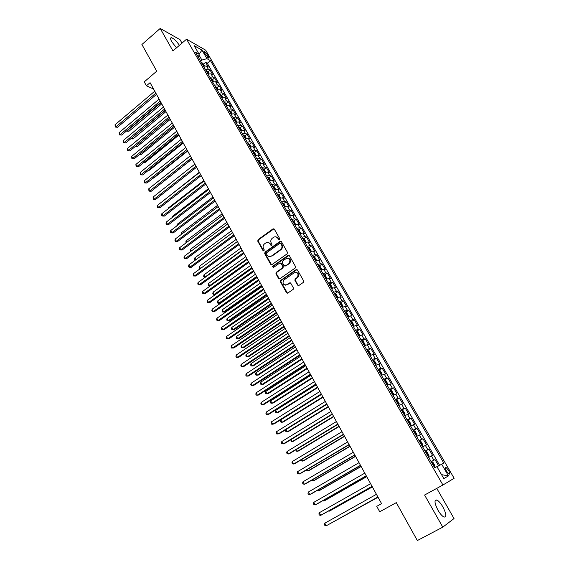 <?xml version="1.0" encoding="UTF-8"?>
<svg xmlns="http://www.w3.org/2000/svg" width="569" height="569" viewBox="0 0 569 569"><rect width="100%" height="100%" fill="white"/><g stroke="black" fill="none" stroke-linecap="round" stroke-linejoin="round"><path stroke-width="0.85" d="M279.486 239.734L279.72 238.688L274.329 229.172L272.985 228.88L258.056 239.698L257.757 241.156L263.042 250.637L264.016 250.808L264.201 249.805L263.511 248.575C262.729 246.825 263.02 245.275 264.4 243.937L265.801 242.92C267.508 241.932 268.931 242.252 270.069 243.873L270.766 245.104L271.747 245.275L271.932 244.265L271.235 243.034C270.446 241.284 270.737 239.734 272.124 238.383L273.54 237.351C275.261 236.355 276.698 236.668 277.843 238.297L278.54 239.528L279.486 239.734M442.831 506.83C440.634 503.11 438.607 500.827 436.757 499.973C434.104 499.895 434.503 503.288 437.959 510.173C440.157 513.907 442.191 516.204 444.048 517.065C446.715 517.1 446.309 513.686 442.831 506.83M179.427 45.321C176.497 41.11 173.851 38.571 171.504 37.71C170.181 37.625 170.273 38.984 171.774 41.786L176.504 47.832M448.5 470.243L446.004 467.398C445.008 467.341 445.207 468.643 446.587 471.303L449.09 474.155C450.086 474.205 449.887 472.903 448.5 470.243M297.566 285.083L298.953 285.418L303.313 282.43L303.647 280.908L297.466 269.998L296.086 269.67L280.609 280.453L280.439 281.819L286.499 292.686L287.864 293.021L293.27 289.272L293.405 287.935L290.787 283.27L289.415 282.935L286.84 284.713C283.334 285.304 282.274 283.789 283.647 280.176L294.18 272.793C297.679 272.153 298.775 273.646 297.473 277.274L295.083 279.059L294.934 280.41L297.566 285.083L298.533 285.581M181.988 43.123L180.017 39.674L160.216 28.45L141.909 44.496L156.731 71.189L144.249 81.858L146.411 85.791L150.074 82.676L381.579 503.657L376.742 506.332L379.715 511.759L396.294 502.64L417.34 540.55L442.789 527.15L454.034 518.537L436.772 488.373M160.216 28.45L172.933 50.897L186.561 39.197L442.931 485.008L424.588 495.03L442.789 527.15M287.132 253.859L287.466 252.352L281.413 241.676L280.062 241.377L265.033 252.124L264.706 253.618L270.638 264.244L271.975 264.564L287.132 253.859M289.401 255.758L295.51 266.548L295.347 267.921L279.877 278.718L278.526 278.39L275.951 273.781L276.15 272.395L282.573 267.857L282.765 266.463L281.05 263.419L279.699 263.098L273.319 267.594L272.53 266.392L288.035 255.453L289.401 255.758M438.628 465.855L435.008 459.588L431.188 461.729M431.117 461.608L433.863 460.143L431.43 455.933L432.582 455.392L428.962 449.119L425.164 451.274M425.043 451.053L427.796 449.631L425.384 445.442L426.558 444.958L422.966 438.727L419.189 440.89M419.012 440.577L421.778 439.19L419.381 435.036L420.576 434.595L417.006 428.414L413.258 430.591M413.023 430.178L415.797 428.827L413.421 424.709L414.637 424.31L411.095 418.172L407.368 420.356M407.084 419.858L409.865 418.542L407.504 414.452L408.741 414.104L405.228 408.009L401.529 410.206M401.181 409.609L403.976 408.336L401.629 404.274L402.888 403.969L399.395 397.923L395.932 400M395.327 399.438L398.129 398.2L395.804 394.168L397.077 393.904L393.613 387.902L389.9 390.007M389.516 389.345L392.326 388.136L390.014 384.139L391.316 383.919L387.873 377.958L384.729 379.886M383.748 379.324L386.564 378.15L384.267 374.174L385.59 374.004L382.169 368.086L379.075 370.006M378.022 369.373L380.839 368.235L378.563 364.288L379.9 364.16L376.514 358.285L373.456 360.191M372.332 359.494L375.163 358.392L372.901 354.473L374.26 354.38L370.888 348.555L367.88 350.454M366.685 349.686L369.523 348.619L367.282 344.729L368.655 344.679L365.312 338.889L362.346 340.781M361.08 339.949L363.925 338.918L361.699 335.056L363.093 335.041L359.772 329.295L356.848 331.179M355.518 330.283L358.37 329.28L356.158 325.447L357.567 325.475L354.274 319.771L351.386 321.649M349.992 320.688L352.851 319.714L350.653 315.909L352.083 315.98L348.811 310.311L345.959 312.182M344.508 311.158L347.367 310.219L345.191 306.442L346.635 306.549L343.384 300.916L340.575 302.786M339.06 301.691L341.926 300.788L339.764 297.032L341.229 297.182L338 291.591L335.226 293.448M333.654 292.295L336.528 291.42L334.373 287.694L335.859 287.878L332.652 282.331L329.913 284.18M328.285 282.971L331.165 282.124L329.024 278.426L330.525 278.646L327.339 273.134L324.636 274.983M322.95 273.703L325.838 272.892L323.711 269.215L325.226 269.471L322.068 264.002L319.394 265.844M317.651 264.507L320.546 263.724L318.441 260.069L319.97 260.367L316.833 254.933L314.188 256.768M312.395 255.367L315.29 254.613L313.199 250.993L314.742 251.32L311.627 245.922L309.017 247.75M307.175 246.299L310.077 245.573L308 241.974L309.557 242.337L306.463 236.974L303.882 238.802M301.99 237.287L304.892 236.59L302.829 233.02L304.408 233.418L301.335 228.091L298.782 229.912M296.84 228.34L299.749 227.671L297.701 224.122L299.294 224.556L296.236 219.264L293.718 221.085M291.719 219.456L294.635 218.816L292.601 215.288L294.209 215.758L291.179 210.502L288.682 212.315M286.641 210.63L289.564 210.018L287.544 206.511L289.159 207.016L286.15 201.796L283.682 203.602M281.598 201.867L284.521 201.277L282.516 197.799L284.151 198.332L281.157 193.154L278.718 194.954M276.584 193.161L279.514 192.599L277.523 189.143L279.173 189.712L276.2 184.562L273.789 186.362M271.605 184.512L274.543 183.979L272.558 180.551L274.222 181.141L271.271 176.034L268.888 177.827M266.662 175.928L269.599 175.416L267.636 172.009L269.308 172.635L266.377 167.556L264.016 169.349M261.754 167.393L264.692 166.916L262.743 163.531L264.429 164.185L261.52 159.142L259.18 160.927M256.875 158.922L259.82 158.467L257.878 155.102L259.585 155.792L256.69 150.778L254.379 152.563M252.031 150.501L254.976 150.074L253.049 146.731L254.77 147.449L251.896 142.478L249.606 144.256M247.216 142.143L250.168 141.738L248.255 138.416L249.983 139.17L247.131 134.22L244.862 135.998M242.437 133.836L245.395 133.459L243.489 130.159L245.232 130.934L242.394 126.026L240.154 127.797M237.686 125.585L240.644 125.23L238.76 121.958L240.509 122.762L237.693 117.883L235.466 119.646M232.97 117.392L235.929 117.058L234.051 113.807L235.822 114.639L233.02 109.789L230.822 111.552M228.283 109.248L231.249 108.942L229.385 105.706L231.163 106.567L228.382 101.751L226.199 103.515M223.624 101.161L226.597 100.877L224.741 97.662L226.533 98.551L223.766 93.771L221.611 95.528M219.001 93.124L221.974 92.861L220.132 89.667L221.931 90.585L219.186 85.834L217.045 87.59M214.406 85.137L217.379 84.902L215.551 81.73L217.365 82.676L214.634 77.953L212.514 79.703M209.84 77.206L212.813 76.986L210.999 73.842L212.82 74.809L210.11 70.115L208.282 69.134L205.302 69.326M209.079 73.721L208.005 71.858L210.11 70.115M204.356 52.981L208.617 58.102L208.446 56.438L207.465 54.745L204.186 51.331L204.356 52.981M186.561 39.197L205.694 50.2L454.14 478.28L442.931 485.008M436.992 466.751L443.806 463.088L210.445 60.627L206.938 58.671L201.888 60.072L200.601 61.16M441.672 464.183L448.457 475.912L443.82 478.593L436.928 466.637L434.68 467.796L195.48 52.263L199.15 54.311L194.157 45.655L201.995 50.136L206.938 58.671M439.638 465.3L207.301 63.259L205.622 62.334L208.311 67L206.476 66.004L203.496 66.189M212.813 76.986L214.634 77.953M217.379 84.902L219.186 85.834M221.974 92.861L223.766 93.771M226.597 100.877L228.382 101.751M231.249 108.942L233.02 109.789M235.929 117.058L237.693 117.883M240.644 125.23L242.394 126.026M245.395 133.459L247.131 134.22M250.168 141.738L251.896 142.478M254.976 150.074L256.69 150.778M259.82 158.467L261.52 159.142M264.692 166.916L266.377 167.556M269.599 175.416L271.271 176.034M274.543 183.979L276.2 184.562M279.514 192.599L281.157 193.154M284.521 201.277L286.15 201.796M289.564 210.018L291.179 210.502M294.635 218.816L296.236 219.264M299.749 227.671L301.335 228.091M304.892 236.59L306.463 236.974M310.077 245.573L311.627 245.922M315.29 254.613L316.833 254.933M320.546 263.724L322.068 264.002M325.838 272.892L327.339 273.134M331.165 282.124L332.652 282.331M336.528 291.42L338 291.591M341.926 300.788L343.384 300.916M347.367 310.219L348.811 310.311M352.851 319.714L354.274 319.771M358.37 329.28L359.772 329.295M363.925 338.918L365.312 338.889M369.523 348.619L370.888 348.555M375.163 358.392L376.514 358.285M380.839 368.235L382.169 368.086M386.564 378.15L387.873 377.958M392.326 388.136L393.613 387.902M398.129 398.2L399.395 397.923M403.976 408.336L405.228 408.009M409.865 418.542L411.095 418.172M415.797 428.827L417.006 428.414M421.778 439.19L422.966 438.727M427.796 449.631L428.962 449.119M433.863 460.143L435.008 459.588M201.888 60.072L198.972 55.008M146.411 85.791L153.545 88.992M203.524 64.091L205.622 62.334M207.301 63.259L210.445 60.627M198.375 57.298L199.15 54.311M210.999 73.842L208.019 74.048M215.551 81.73L212.571 81.957M220.132 89.667L217.159 89.923M224.741 97.662L221.775 97.939M229.385 105.706L226.412 106.005M234.051 113.807L231.092 114.127M238.76 121.958L235.794 122.299M243.489 130.159L240.531 130.529M248.255 138.416L245.303 138.815M253.049 146.731L250.104 147.151M257.878 155.102L254.933 155.55M262.743 163.531L259.798 164M267.636 172.009L264.692 172.507M272.558 180.551L269.628 181.07M277.523 189.143L274.592 189.69M282.516 197.799L279.585 198.375M287.544 206.511L284.621 207.116M292.601 215.288L289.685 215.921M297.701 224.122L294.785 224.776M302.829 233.02L299.92 233.703M308 241.974L305.098 242.686M313.199 250.993L310.304 251.733M318.441 260.069L315.546 260.844M323.711 269.215L320.831 270.019M329.024 278.426L326.144 279.258M334.373 287.694L331.499 288.561M339.764 297.032L336.891 297.928M345.191 306.442L342.325 307.36M350.653 315.909L347.794 316.862M356.158 325.447L353.306 326.435M361.699 335.056L358.854 336.073M367.282 344.729L364.445 345.781M372.901 354.473L370.07 355.561M378.563 364.288L375.739 365.412M384.267 374.174L381.45 375.334M390.014 384.139L387.204 385.327M395.804 394.168L393.001 395.391M401.629 404.274L398.833 405.533M407.504 414.452L404.715 415.747M413.421 424.709L410.64 426.039M419.381 435.036L416.608 436.409M425.384 445.442L422.625 446.85M431.43 455.933L428.677 457.376M199.065 54.176L201.995 50.136M448.457 475.912L441.544 474.646M279.208 239.855L278.312 238.397L276.164 236.896M268.355 242.458L270.545 243.973L271.441 245.424M273.981 228.816L258.539 239.798L258.248 241.256L263.732 250.957M281.036 241.299L265.446 252.273L265.19 253.703L271.541 264.727M280.794 243.511L279.848 243.297L266.648 252.728L266.42 253.774L267.146 255.076C268.276 256.704 269.706 257.039 271.42 256.064L280.787 249.378C282.068 248.02 282.316 246.498 281.534 244.819L280.794 243.511L281.264 243.61L280.595 243.283M269.443 256.619L271.42 256.064M281.264 243.61L282.004 244.919C282.786 246.597 282.537 248.112 281.25 249.471L271.897 256.15M280.617 263.006L281.52 263.497L283.234 266.541L283.042 267.928L276.619 272.459L276.427 273.845L279.464 278.881M288.974 255.36L273.084 266.399L273.092 267.693M288.853 263.468L289.244 263.141C290.702 259.5 289.657 257.985 286.1 258.589L282.444 261.185L282.231 262.586L283.952 265.638L285.311 265.951L289.706 263.227C291.179 260.794 290.688 259.123 288.234 258.205M284.863 266.128L285.311 265.951M289.315 263.547L285.78 266.029M296.236 272.395C298.711 273.212 299.28 274.863 297.928 277.338L295.546 279.116L295.396 280.467L298.021 285.133M285.368 285.176L286.84 284.713M290.297 282.829L287.309 284.77M297.004 269.571L281.079 280.517L280.908 281.875L287.48 293.177M204.548 65.869L203.503 64.055L201.419 62.583M127.271 130.358L128.9 131.283L161.731 103.871M202.813 65.001L202.272 64.062M128.9 131.283L126.716 131.112L161.091 102.712M155.842 93.174L116.048 126.731L115.023 124.782L154.761 91.204M156.511 94.39L117.506 127.25L116.048 126.731L115.272 127.065L115.023 124.782M117.506 127.25L115.272 127.065M208.005 71.858L205.921 70.4M131.446 138.239L132.975 138.964L165.984 111.609M207.322 72.839L206.782 71.893M132.975 138.964L130.792 138.8L165.351 110.464M213.631 81.63L212.529 79.717L210.452 78.273M135.657 146.169L137.072 146.695L170.259 119.39M211.86 80.727L211.319 79.774M135.479 146.311L169.647 118.267M137.072 146.695L135.116 146.617M218.219 89.589L217.088 87.619L215.011 86.196M139.981 154.078L141.204 154.469L174.569 127.221M216.433 88.664L215.886 87.711M141.204 154.469L139.49 154.476M222.835 97.598L221.668 95.578L219.606 94.177M144.384 161.994L145.358 162.3L178.901 135.109M221.035 96.659L220.48 95.692M145.358 162.3L143.985 162.321M160.195 101.076L120.18 134.576L119.141 132.605L159.1 99.098M160.849 102.278L121.631 135.073L120.18 134.576L119.39 134.896L119.141 132.605M121.631 135.073L119.39 134.896M164.569 109.035L124.334 142.463L123.295 140.486L163.474 107.043M165.216 110.215L125.777 142.947L124.334 142.463L123.537 142.776L123.295 140.486M125.777 142.947L123.537 142.776M168.972 117.043L128.516 150.408L127.47 148.417L167.869 115.038M169.612 118.203L129.952 150.863L127.705 150.707L127.47 148.417M129.952 150.863L127.705 150.707M173.403 125.109L132.726 158.395L131.667 156.397L172.293 123.089M174.029 126.247L134.156 158.836L131.908 158.687L131.667 156.397M134.156 158.836L131.908 158.687M227.479 105.656L226.284 103.594L224.222 102.2M148.822 169.96L149.533 170.174L183.268 143.039M225.665 104.703L225.104 103.729M149.533 170.174L148.537 170.188M177.869 133.224L136.958 166.44L135.899 164.427L176.753 131.19M178.481 134.341L138.381 166.859L136.133 166.724L135.899 164.427M138.381 166.859L136.133 166.724M232.152 113.779L230.929 111.652L228.873 110.279M153.303 177.969L153.737 178.097L187.656 151.02M230.324 112.797L229.762 111.823M153.737 178.097L153.132 178.104M182.357 141.389L141.219 174.534L140.152 172.507L181.234 139.341M182.962 142.485L142.641 174.939L140.387 174.804L140.152 172.507M142.641 174.939L140.387 174.804M236.86 121.944L235.609 119.767L233.56 118.416M157.819 186.027L192.073 159.057M235.018 120.948L234.449 119.967M186.881 149.611L145.508 182.677L144.434 180.636L185.75 147.549M187.471 150.685L146.923 183.062L144.668 182.941L144.434 180.636M146.923 183.062L144.668 182.941M241.597 130.166L240.31 127.94L238.269 126.603M239.734 129.149L239.172 128.16M196.013 166.212L154.171 199.129L153.082 197.066L194.861 164.128L159.811 191.725M191.433 157.883L149.825 190.878L148.744 188.823L190.288 155.814M192.009 158.936L151.233 191.241L148.971 191.127L148.744 188.823M151.233 191.241L148.971 191.127M246.37 138.445L245.054 136.162L243.013 134.839M244.492 137.406L243.916 136.411M199.328 172.251L164.228 200.053M164.036 200.203L164.092 199.804M196.575 167.243L155.572 199.477L153.31 199.363L153.082 197.066M155.572 199.477L153.31 199.363M251.171 146.781L249.819 144.441L247.792 143.139M249.279 145.721L248.703 144.718M203.837 180.444L168.41 207.941L168.659 208.41M168.289 208.695L168.41 207.941M200.622 174.598L158.545 207.436L157.449 205.352L199.463 172.499M201.177 175.608L159.939 207.756L157.67 207.657L157.449 205.352M159.939 207.756L157.67 207.657M256 155.166L254.62 152.769L252.593 151.489M254.094 154.085L253.511 153.082M208.375 188.702L172.748 216.12L173.118 216.825M172.571 217.251L172.748 216.12M205.267 183.04L162.94 215.793L161.838 213.702L204.1 180.928M205.807 184.029L164.327 216.099L162.065 216.007L161.624 215.167L161.838 213.702M164.327 216.099L162.065 216.007M260.865 163.616L259.457 161.162L257.437 159.896M258.945 162.514L258.362 161.496M212.941 197.002L177.115 224.357L177.606 225.296M176.902 225.836L177.115 224.357M209.94 191.54L167.371 224.207L166.262 222.102L208.766 189.406M210.466 192.5L168.751 224.492L166.482 224.406L166.041 223.567L166.262 222.102M168.751 224.492L166.482 224.406M214.641 200.089L171.831 232.678L170.714 230.552L213.46 197.948M215.16 201.035L173.204 232.941L170.935 232.863L170.487 232.017L170.714 230.552M173.204 232.941L170.935 232.863M219.378 208.702L176.319 241.199L175.195 239.065L218.19 206.547M219.883 209.62L177.684 241.441L175.408 241.377L174.96 240.523L175.195 239.065M177.684 241.441L175.408 241.377M265.766 172.115L264.322 169.605L262.309 168.36M263.824 170.992L263.234 169.975M217.536 205.359L181.511 232.65L182.13 233.823M181.419 234.357L181.511 232.65M270.68 180.679L269.215 178.104L267.21 176.881M268.739 179.534L268.148 178.502M222.166 213.773L185.935 240.993L186.682 242.401M185.963 242.935L185.935 240.993M275.574 189.321L274.151 186.66L272.153 185.458M273.689 188.126L273.092 187.094M226.825 222.244L190.38 249.386L191.262 251.043M190.544 251.576L190.38 249.386M224.143 217.372L180.835 249.784L179.704 247.636L222.948 215.203M224.634 218.268L182.194 249.997L179.918 249.94L179.463 249.087L179.704 247.636M182.194 249.997L179.918 249.94M280.51 198.019L279.109 195.281L277.124 194.093M278.668 196.782L278.07 195.736M231.512 230.772L194.861 257.835L195.871 259.734M195.323 260.14L194.612 259.251L194.861 257.835M195.459 260.04L195.06 260.097M228.944 226.099L185.387 258.418L184.249 256.256L227.742 223.916M229.421 226.967L186.739 258.618L184.456 258.568L184 257.7L184.249 256.256M186.739 258.618L184.456 258.568M285.482 206.775L284.109 203.951L282.124 202.784M283.682 205.494L283.085 204.442M236.227 239.35L199.37 266.342L200.508 268.476L237.415 241.505L193.417 273.675L194.57 275.865L195.907 276.022L239.094 244.556M200.267 268.668L199.57 268.604L199.114 267.75L199.37 266.342M199.57 268.604L200.53 268.483M233.774 234.89L189.961 267.117L188.816 264.934L232.565 232.685M234.243 235.737L191.305 267.288L189.022 267.252L188.567 266.377L188.816 264.934M191.305 267.288L189.022 267.252M290.496 215.587L289.144 212.685L287.167 211.54M288.732 214.264L288.127 213.211M240.979 247.992L203.915 274.905L205.053 277.053L242.174 250.161M205.309 277.217L204.107 277.167L203.652 276.306L203.915 274.905M204.107 277.167L205.466 277.096M238.639 243.738L194.57 275.865L193.624 275.986L193.161 275.112L193.417 273.675M195.907 276.022L193.624 275.986M295.546 224.463L294.209 221.483L292.238 220.352M293.817 223.098L293.206 222.038M245.765 256.683L208.482 283.518L209.627 285.681L246.96 258.867M210.388 285.816L208.674 285.787L208.211 284.92L208.482 283.518M208.674 285.787L210.459 285.759M273.924 228.788L273.212 228.937M243.539 252.643L199.214 284.678L198.048 282.473L242.309 250.41M243.98 253.44L200.537 284.806L198.247 284.784L197.784 283.903L198.048 282.473M200.537 284.806L198.247 284.784M300.631 233.404L299.308 230.338L297.345 229.229M250.573 265.439L213.083 292.189L214.236 294.372L215.502 294.472L252.188 268.369M298.938 231.996L298.32 230.922M215.502 294.472L213.268 294.458L214.236 294.372L251.783 267.636M213.268 294.458L212.806 293.59L213.083 292.189M277.999 237.942L277.644 237.977M248.475 261.612L203.88 293.547L202.713 291.328L247.238 259.364M279.016 239.641L278.661 239.684M248.895 262.38L205.203 293.654L202.913 293.647L202.443 292.758L202.713 291.328M205.203 293.654L202.913 293.647M305.766 242.401L305.994 241.939L304.443 239.25L302.495 238.162M255.424 274.251L217.707 300.923L218.873 303.113L220.125 303.192L257.032 277.174M304.095 240.95L303.476 239.869M220.125 303.192L217.891 303.192L218.873 303.113L256.64 276.463M217.891 303.192L217.429 302.317L217.707 300.923M253.44 270.645L208.581 302.48L207.408 300.24L252.195 268.383M253.845 271.385L209.897 302.559L207.6 302.559L207.13 301.662L207.408 300.24M209.897 302.559L207.6 302.559M310.93 251.462L311.179 250.929L309.614 248.226L307.673 247.159M260.303 283.127L222.372 309.707L223.539 311.919L224.783 311.968L261.904 286.036M309.287 249.962L308.661 248.881M282.665 268.006L283.042 267.928M224.783 311.968L222.55 311.983L223.539 311.919L261.527 285.353M222.55 311.983L222.081 311.101L222.372 309.707M258.44 279.735L213.318 311.471L212.13 309.216L257.188 277.459M258.831 280.453L214.62 311.528L212.322 311.535L211.846 310.631L212.13 309.216M214.62 311.528L212.322 311.535M316.136 260.581L316.392 259.99L314.828 257.266L312.886 256.221M265.211 292.053L227.059 318.555L228.24 320.774L229.478 320.809L266.811 294.955M314.508 259.044L313.882 257.949M229.478 320.809L227.237 320.824L228.24 320.774L266.448 294.301M227.237 320.824L226.768 319.942L227.059 318.555M321.385 269.77L321.649 269.109L320.07 266.363L318.135 265.346M270.161 301.051L231.782 327.459L232.97 329.693L234.2 329.7L271.747 303.938M319.771 268.184L319.138 267.089M234.2 329.7L231.953 329.728L232.97 329.693L271.399 303.305M231.953 329.728L231.483 328.839L231.782 327.459M326.67 279.016L326.94 278.291L325.347 275.531L323.427 274.535M326.506 279.087L326.087 279.151M275.14 310.105L236.533 336.421L237.728 338.676L238.952 338.662L276.719 312.978M325.077 277.395L324.437 276.285M238.952 338.662L236.704 338.697L237.728 338.676L276.385 312.374M236.704 338.697L236.227 337.794L236.533 336.421M296.968 269.557L296.371 269.72M263.475 288.896L218.083 320.518L216.889 318.249L262.209 286.598M263.852 289.585L219.378 320.553L217.073 320.575L216.597 319.664L216.889 318.249M219.378 320.553L217.073 320.575M268.547 298.113L222.877 329.636L221.675 327.346L267.274 295.802M268.909 298.775L224.165 329.643L221.86 329.671L221.384 328.754L221.675 327.346M224.165 329.643L221.86 329.671M273.646 307.395L227.714 338.811L226.498 336.507L272.366 305.069M274.002 308.035L228.987 338.79L226.682 338.832L226.199 337.908L226.498 336.507M228.987 338.79L226.682 338.832M331.997 288.327L332.268 287.537L330.667 284.756L328.754 283.782M331.919 288.362L331.428 288.433M280.147 319.216L241.32 345.447L242.522 347.716L243.731 347.673L281.726 322.082M330.411 286.669L329.771 285.553M241.32 345.447L241.007 346.813L241.491 347.723L242.522 347.716L281.406 321.506M278.789 316.748L232.572 348.043L231.355 345.732L277.501 314.401M279.123 317.353L233.845 348L231.533 348.05L231.05 347.126L231.355 345.732M336.812 297.786L337.36 297.708L337.63 296.854L336.023 294.052L334.117 293.099M285.197 328.398L246.135 354.53L247.344 356.813L248.553 356.749L286.769 331.25M335.788 296.001L335.141 294.877M246.135 354.53L245.822 355.895L246.299 356.806L247.344 356.813L286.463 330.703M283.967 326.165L237.472 357.346L236.242 355.013L282.672 323.804M284.287 326.741L238.731 357.275L236.419 357.339L235.929 356.407L236.242 355.013M342.609 307.224L343.036 306.229L341.414 303.412L339.515 302.48M342.78 307.118L342.232 307.203M290.275 337.637L250.986 363.676L252.202 365.974L253.397 365.881L291.84 340.482M341.201 305.404L340.547 304.273M250.986 363.676L250.659 365.035L251.149 365.952L252.202 365.974L291.556 339.956M289.18 335.646L242.401 366.713L241.164 364.366L287.878 333.263M289.486 336.194L243.653 366.614L241.341 366.685L240.843 365.746L241.164 364.366M347.858 316.833L348.477 315.674L346.841 312.836L344.956 311.933M345.539 311.869L348.242 316.563L347.687 316.684M295.396 346.941L255.865 372.887L257.096 375.199L258.283 375.085L296.954 349.771M346.649 314.877L345.995 313.732M255.865 372.887L255.538 374.238L256.029 375.163L257.096 375.199L296.677 349.281M294.436 345.191L247.366 376.137L246.121 373.776L293.113 342.801M294.721 345.717L248.603 376.017L246.292 376.102L245.794 375.156L246.121 373.776M353.292 326.414L353.961 325.191L352.311 322.324L350.433 321.449M353.726 326.129L353.185 326.236M300.546 356.308L260.787 382.155L262.017 384.48L263.191 384.345L302.096 359.131M352.14 324.415L351.478 323.263M260.787 382.155L260.446 383.499L260.936 384.431L262.017 384.48L301.84 358.662M358.819 336.016L359.48 334.764L357.816 331.883L355.952 331.03M359.259 335.738L358.726 335.852M305.738 365.746L265.73 391.486L266.975 393.833L268.141 393.663L307.281 368.556M357.666 334.017L357.005 332.865M265.73 391.486L265.389 392.83L265.887 393.762L266.975 393.833L307.04 368.115M364.395 345.696L365.035 344.416L363.363 341.514L361.507 340.689M364.836 345.411L364.302 345.539M310.959 375.241L270.716 400.882L271.968 403.243L273.12 403.051L312.495 378.044M363.235 343.69L362.567 342.531M270.716 400.882L270.367 402.219L270.865 403.165L271.968 403.243L312.274 377.631M299.721 354.807L252.366 385.633L251.114 383.257L298.398 352.396M299.991 355.298L253.596 385.49L251.278 385.583L250.78 384.63L251.114 383.257M305.048 364.494L257.401 395.199L256.135 392.802L303.711 362.062M305.304 364.957L258.618 395.021L256.299 395.128L255.801 394.168L256.135 392.802M310.411 374.246L262.465 404.822L261.199 402.411L309.067 371.799M310.646 374.679L263.682 404.623L261.356 404.737L260.851 403.77L261.199 402.411M369.999 355.44L370.639 354.131L368.954 351.208L367.105 350.412M370.447 355.163L369.921 355.298M316.222 384.808L275.73 410.349L276.989 412.724L278.141 412.504L317.751 387.596M368.847 353.434L368.171 352.261M275.73 410.349L275.375 411.671L275.88 412.625L276.989 412.724L317.538 387.212M315.816 384.075L267.572 414.517L266.292 412.091L314.458 381.607M316.037 384.473L268.774 414.289L266.448 414.417L265.936 413.443L266.292 412.091M375.654 365.255L376.28 363.918L374.58 360.981L372.745 360.198M376.102 364.978L375.576 365.127M321.521 394.445L280.78 419.872L282.053 422.262L283.191 422.02L323.043 397.212M374.494 363.25L373.819 362.069M280.78 419.872L280.417 421.195L280.922 422.148L282.053 422.262L322.851 396.863M321.257 393.968L272.715 424.282L271.427 421.835L319.892 391.486M321.457 394.338L273.902 424.026L271.577 424.161L271.064 423.187L271.427 421.835M381.344 375.149L381.955 373.783L380.248 370.817L378.421 370.063M381.799 374.871L381.273 375.021M285.937 429.588L287.146 431.871L288.277 431.601L328.37 406.899M380.192 373.136L379.502 371.948M285.809 429.666L285.496 430.783L286.008 431.743L287.146 431.871L328.192 406.579M326.734 403.933L277.892 434.111L276.591 431.651L325.361 401.437M326.919 404.274L279.073 433.827L276.74 433.976L276.228 432.995L276.591 431.651M387.076 385.106L387.681 383.712L385.96 380.725L384.139 380M387.532 384.829L387.012 384.993M291.179 439.481L292.274 441.544L293.391 441.245L333.733 416.657M385.917 383.093L385.227 381.899M290.823 439.702L291.122 441.402L292.274 441.544L333.576 416.366M332.253 413.969L283.106 444.019L281.797 441.537L330.874 411.458M332.424 414.282L284.272 443.699L281.947 443.863L281.42 442.874L281.797 441.537M392.852 395.135L393.314 394.865L392.795 395.042M390.448 389.857L393.314 394.836L393.442 393.712L391.707 390.704L390.419 389.836M296.463 449.446L297.438 451.288L298.547 450.961L339.138 426.487M391.131 391.863L391.692 393.129M295.859 449.809L296.278 451.125L297.438 451.288L338.996 426.224M337.815 424.083L288.355 453.991L287.039 451.487L336.421 421.551M337.965 424.36L289.514 453.642L287.181 453.82L286.655 452.817L287.039 451.487M398.67 405.242L399.246 403.791L397.503 400.761L395.704 400.092M399.132 404.972L398.62 405.156M301.783 459.482L302.644 461.096L303.739 460.741L344.579 436.38M397.511 403.229L396.813 402.013M300.965 459.965L301.463 460.918L302.644 461.096L344.451 436.153M343.42 434.268L293.64 464.034L292.317 461.516L342.012 431.715M343.548 434.51L294.792 463.657L292.459 463.842L291.925 462.839L292.317 461.516M404.531 415.427L405.092 413.94L403.336 410.882L401.55 410.242M404.993 415.15L404.488 415.349M307.139 469.581L307.879 470.976L308.967 470.591L350.056 446.345M403.371 413.407L402.667 412.184M306.314 470.072L306.691 470.783L307.879 470.976L349.949 446.146M349.06 444.531L298.967 474.148L297.637 471.616L347.645 441.957M349.174 444.738L300.105 473.742L297.772 473.941L297.238 472.931L297.637 471.616M410.434 425.683L410.982 424.161L409.211 421.088L407.945 420.271L407.44 420.477M410.903 425.406L410.398 425.619M312.537 479.759L313.156 480.926L314.23 480.506L355.575 456.381M409.275 423.663L408.563 422.426M311.705 480.25L313.156 480.926L355.49 456.217M354.743 454.866L304.33 484.333L302.985 481.779L353.321 452.277M354.843 455.044L305.461 483.899L303.121 484.112L302.58 483.088L302.985 481.779M416.38 436.01L416.921 434.46L415.135 431.366L413.869 430.562L413.371 430.783M416.849 435.74L416.352 435.961M317.979 490.016L318.469 490.94L319.529 490.499L361.137 466.488M414.63 432.689L415.221 433.991M317.139 490.499L318.469 490.94L361.066 466.36M360.469 465.278L309.735 494.596L308.384 492.029L359.039 462.668M360.547 465.421L310.852 494.134L308.512 494.354L307.964 493.33L308.384 492.029M422.376 446.423L422.845 446.153L422.895 444.837L421.096 441.715L419.844 440.939L419.346 441.167M422.845 446.153L422.354 446.388M323.448 500.343L323.818 501.033L324.871 500.556L366.735 476.673M420.619 443.08L421.209 444.396M322.651 500.798L323.818 501.033L366.678 476.573M366.237 475.769L315.176 504.931L313.811 502.342L364.793 473.138M366.294 475.876L316.279 504.433L315.176 504.931L313.939 504.675L313.391 503.636L313.811 502.342M428.407 456.907L428.884 456.637L428.919 455.292L427.106 452.149L425.861 451.388L425.37 451.622M428.884 456.637L428.393 456.886M328.967 510.742L329.202 511.19L330.248 510.685L372.375 486.922M427.248 454.88L426.515 453.621M328.455 511.033L329.202 511.19L372.339 486.865M372.055 486.339L320.66 515.343L319.287 512.733L370.597 483.693M372.09 486.403L321.748 514.817L320.66 515.343L319.401 515.066L318.853 514.02L319.287 512.733M434.972 467.206L434.488 467.462L434.972 467.206L434.986 465.826L433.165 462.654L431.921 461.914L431.437 462.163M334.522 521.218L378.051 497.256M432.717 464.105L433.322 465.449M334.288 521.346L378.036 497.228M377.908 496.986L326.179 525.834L324.799 523.203L376.436 494.319M377.923 497.014L326.179 525.834L324.913 525.528L324.358 524.483L324.799 523.203M208.282 69.134L206.476 66.004M206.142 55.862L207.465 54.745M207.429 57.298L208.446 56.438M278.312 238.397L277.843 238.297M271.242 245.203L270.766 245.104M270.545 243.973L270.069 243.873M263.525 250.723L263.042 250.637M258.248 241.256L257.757 241.156M258.568 239.777L258.084 239.677M273.461 229.001L272.985 228.88M279.016 239.634L278.54 239.528M271.114 264.322L270.638 264.244M265.19 253.703L264.706 253.618M265.517 252.216L265.033 252.124M280.531 241.484L280.062 241.377M280.944 249.72L280.474 249.627M282.004 244.919L281.534 244.819M278.995 278.447L278.526 278.39M276.427 273.845L275.951 273.781M276.754 272.345L276.285 272.281M282.9 268.042L282.43 267.971M283.234 266.541L282.765 266.463M281.52 263.497L281.05 263.419M273.084 266.399L272.608 266.32M288.497 255.538L288.035 255.453M295.396 280.467L294.934 280.41M295.731 278.952L295.275 278.895M297.423 277.786L296.968 277.722M289.877 282.992L289.415 282.935M286.961 292.729L286.499 292.686M280.908 281.875L280.439 281.819M281.242 280.375L280.773 280.318M296.541 269.749L296.086 269.67M203.958 66.018L202.08 62.754M208.482 73.878L206.575 70.57M213.041 81.787L211.106 78.437M217.621 89.753L215.665 86.353M222.237 97.761L220.253 94.319M226.882 105.827L224.876 102.342M231.562 113.949L229.52 110.414M236.263 122.122L234.2 118.537M241.007 130.351L238.909 126.716M245.772 138.63L243.653 134.953M250.573 146.966L248.425 143.239M255.41 155.358L253.233 151.582M260.275 163.808L258.07 159.981M265.168 172.315L262.935 168.438M270.104 180.878L267.843 176.945M275.069 189.498L272.771 185.515M280.062 198.176L277.743 194.143M285.097 206.917L282.743 202.834M290.162 215.715L287.779 211.576M295.268 224.57L292.85 220.381M300.404 233.496L297.957 229.25M305.574 242.479L303.099 238.176M310.781 251.519L308.277 247.166M316.03 260.63L313.491 256.214M321.307 269.798L318.732 265.332M326.627 279.038L324.024 274.507M331.983 288.334L329.344 283.746M337.367 297.687L334.7 293.056M342.787 307.089L340.098 302.431M353.733 326.101L351.009 321.371M359.267 335.71L356.521 330.945M364.843 345.39L362.076 340.589M370.455 355.134L367.666 350.305M376.109 364.949L373.307 360.085M381.799 374.843L378.975 369.935M387.539 384.8L384.694 379.864M399.132 404.943L396.252 399.929M405 415.121L402.091 410.071M410.903 425.377L407.973 420.292M416.857 435.712L413.905 430.584M422.845 446.117L419.872 440.954M428.884 456.601L425.889 451.402M434.972 467.17L431.956 461.928M435.05 500.898L436.757 499.973M170.565 38.521L171.504 37.71M445.378 467.746L446.004 467.398M203.83 51.637L204.186 51.331M258.539 239.798L258.056 239.698M265.446 252.273L264.962 252.181M281.25 249.471L280.787 249.378M276.619 272.459L276.15 272.395M273.006 266.463L272.53 266.392M289.706 263.227L289.244 263.141M295.546 279.116L295.083 279.059M297.928 277.338L297.473 277.274M281.079 280.517L280.609 280.453"/></g></svg>
